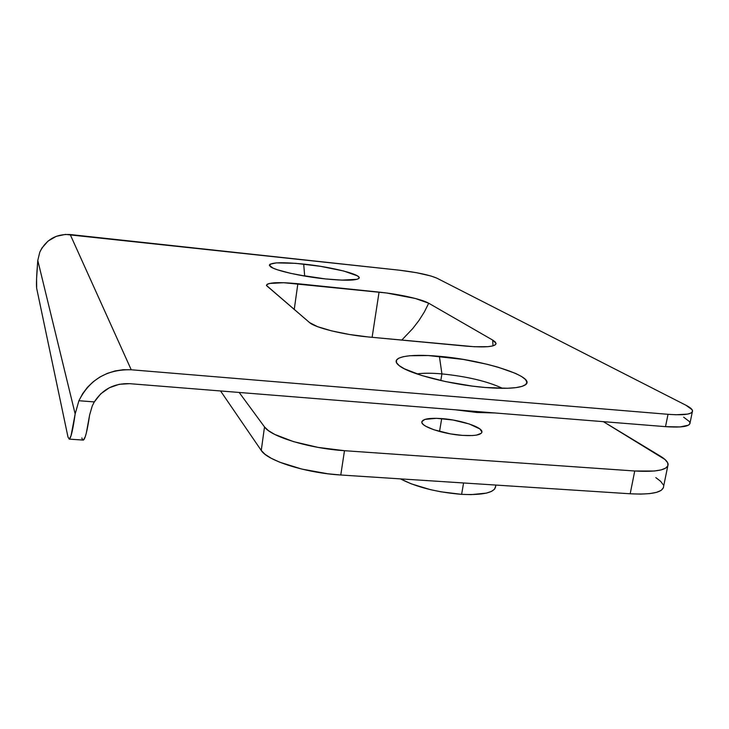 <?xml version="1.0" encoding="UTF-8"?>
<svg xmlns="http://www.w3.org/2000/svg" width="729" height="729" viewBox="0 0 729 729"><rect width="100%" height="100%" fill="white"/><g stroke="black" fill="none" stroke-linecap="round" stroke-linejoin="round"><path stroke-width="1.09" d="M502.491 388.329C487.51 381.331 467.325 376.51 441.92 373.895L439.387 356.326C483.755 359.916 538.13 377.257 525.126 384.994C519.54 388.293 506.245 389.122 485.232 387.491L472.255 386.097L445.51 381.577L421.59 375.462L404.458 368.838L399.273 365.676L396.567 362.796L396.394 360.281L398.663 358.231L403.246 356.7L409.908 355.734L428.315 355.552L463.362 359.443L487.145 364.281L497.953 367.161L515.503 373.376L521.563 376.492L525.418 379.463L526.867 382.178L525.773 384.502L522.119 386.352L515.986 387.628L507.557 388.265L485.232 387.491C450.713 384.739 408.276 373.658 398.991 365.466C388.393 357.256 408.431 353.355 439.387 356.326L441.92 373.895C467.325 376.51 487.51 381.331 502.491 388.329M440.808 380.547L441.92 373.895L440.808 380.547M477.377 411.566L476.693 412.459L494.763 412.96L476.693 412.459L477.377 411.566M325.38 278.915L304.658 275.817L303.692 264.08C332.615 267.042 364.044 275.143 358.641 278.587C355.087 280.619 344.052 280.729 325.544 278.934L307.447 276.519L290.479 273.293L277.439 269.794L273.056 268.126L269.329 265.265L270.058 264.18L276.409 262.887L295.637 263.324L320.614 266.34L343.632 270.988L357.401 275.844L358.978 277.23L358.85 278.405L356.991 279.316L341.746 280.127L325.544 278.934C301.35 276.482 274.469 270.368 270.24 266.522C267.598 262.522 278.751 261.702 303.692 264.08L304.658 275.817L325.38 278.915M83.316 440.125L85.238 436.789L86.304 433.099L89.621 415.001L92.255 405.925L94.314 401.907C102.57 389.204 114.335 383.126 129.616 383.673L665.513 426.647L668.028 414.309L131.229 369.776L668.028 414.309L675.929 414.755L687.62 414.108L690.964 413.051L692.459 411.575L692.103 409.744L686.071 405.315L436.762 278.113L430.93 275.99L416.532 272.701L399.692 270.231L70.194 234.538L131.229 369.776L123.137 369.731L115.1 370.943L107.309 373.385L99.982 376.984L93.312 381.659L87.48 387.272L82.632 393.687L78.905 400.731L94.314 401.907L100.766 393.815L109.304 387.782L119.21 384.301L129.616 383.673L665.513 426.647L680.02 426.948L688.449 425.189L689.962 423.64L689.616 421.726L683.629 417.152M368.327 336.962L349.446 334.493L331.513 330.857L317.498 326.647L309.561 322.582L266.44 285.422L267.115 284.319L269.32 283.472L283.727 282.715L386.543 292.994L415.32 298.48L428.716 303.228L492.704 340.097L495.237 341.956L496.048 343.605L495.073 344.981L492.312 346.029L487.847 346.685L474.479 346.749L368.327 336.962C343.432 334.739 314.928 327.658 309.561 322.582L266.459 285.549C267.452 282.46 277.913 281.859 297.86 283.718L294.224 309.57L297.86 283.718L379.062 292.11L372.118 337.317L379.062 292.11C398.763 294.079 422.055 299.245 428.716 303.228L424.324 312.003L418.956 320.487L412.669 328.642L401.77 340.097L412.669 328.642L418.956 320.487L424.324 312.003L428.716 303.228L492.704 340.097L496.03 343.323C495.62 346.794 485.642 347.724 466.104 346.129L368.327 336.962M492.986 345.856L492.704 340.097L492.986 345.856M82.833 440.052L83.407 440.088C85.275 438.785 87.352 430.429 89.621 415.001L92.255 405.925L94.314 401.907L78.905 400.731L75.16 413.944C72.982 429.417 71.041 437.81 69.355 439.131L67.988 437.017L69.273 439.168L71.023 435.814L75.16 413.944L37.78 260.435L36.587 278.624L36.669 288.292L67.988 437.017L36.669 288.292C36.195 284.638 36.568 275.352 37.78 260.435L39.794 252.152L41.936 248.024L48.105 241.044L56.233 236.342L65.464 234.401L399.692 270.231C416.851 272.309 429.208 274.933 436.762 278.113L686.071 405.315C690.144 407.411 692.295 409.251 692.541 410.855C692.331 414.309 684.166 415.466 668.028 414.309L665.513 426.647C681.633 427.75 689.807 426.501 690.044 422.884L692.322 411.876M81.858 437.974L82.523 439.724M70.194 234.538C56.069 233.836 45.936 239.704 39.794 252.152L37.78 260.435L75.16 413.944L78.905 400.731C89.631 379.49 107.072 369.175 131.229 369.776L70.194 234.538M301.432 275.498L304.658 275.817L301.432 275.498M455.589 409.816L476.693 412.459L455.589 409.816M416.915 373.931C423.148 373.011 431.477 373.002 441.92 373.895C431.477 373.002 423.148 373.011 416.915 373.931M441.701 418.583C459.835 419.831 481.969 426.939 481.942 431.714C481.596 434.912 475.071 436.133 462.377 435.386L450.522 433.892L433.764 429.718L425.873 426.31L423.403 424.624L422.055 423.03L421.854 421.599L424.843 419.412L436.48 418.309L453.037 420.013L469.248 423.977L479.882 428.944L481.942 432.024L481.249 433.308L476.465 435.113L472.538 435.55L462.377 435.386C443.779 434.156 421.572 426.848 421.809 422.246C422.282 418.984 428.907 417.753 441.701 418.583L439.541 431.477L441.701 418.583M461.621 494.353L463.58 482.972L461.621 494.353C483.637 495.292 494.991 492.558 495.674 486.17L494.563 489.195L491.428 491.419L486.352 493.123L471.153 494.626L461.621 494.353L440.68 491.774L430.174 489.578L411.302 483.865L400.476 478.88C416.277 487.109 436.653 492.266 461.621 494.353M220.559 390.972L261.255 450.458L265.083 454.349L271.316 458.322L279.754 462.213L301.861 469.093L327.786 473.777L340.78 475.007L630.184 493.779L640.745 494.107L649.648 493.615L656.547 492.357L661.176 490.38L663.39 487.792L663.6 486.416C663.062 492.394 651.926 494.854 630.184 493.779L340.78 475.007L344.48 450.695L634.74 470.998L654.241 471.025L661.13 469.904L665.741 468.091L667.928 465.685L667.682 462.787L665.048 459.534L603.384 421.672L660.219 456.053C665.258 459.115 667.892 461.894 668.119 464.391C667.664 470.005 656.537 472.21 634.74 470.998L630.184 493.779L634.74 470.998L344.48 450.695C309.625 448.499 270.614 436.589 264.509 426.921L268.39 430.602L274.669 434.393L293.541 441.646L318.209 447.424L344.48 450.695L340.78 475.007C306.034 473.003 267.251 460.71 261.255 450.458L220.559 390.972M663.18 484.712L660.602 481.277L655.827 477.613M239.176 392.457L264.509 426.921L261.255 450.458L264.509 426.921L239.176 392.457M495.884 344.17L496.03 343.323M83.407 440.088L69.355 439.131M481.942 431.714L481.787 432.607M667.773 466.05L663.6 486.416M495.866 485.067L495.674 486.17"/></g></svg>
